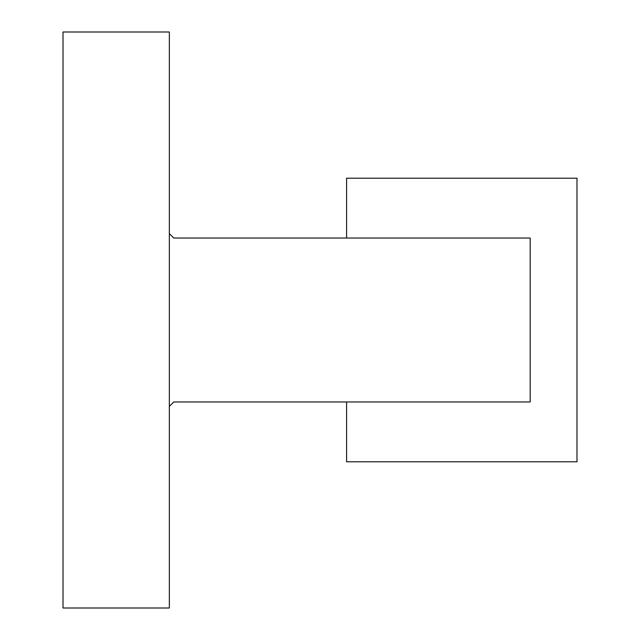 <?xml version="1.0" encoding="UTF-8"?>
<svg xmlns="http://www.w3.org/2000/svg" width="640" height="640" viewBox="0 0 640 640"><rect width="100%" height="100%" fill="white"/><g stroke="black" fill="none" stroke-linecap="round" stroke-linejoin="round"><path stroke-width="0.96" d="M346.584 401.968L346.584 461.784L576.984 461.784L576.984 178.216L346.584 178.216L346.584 238.032L346.584 178.216L576.984 178.216L576.984 461.784L346.584 461.784L346.584 401.968M430.8 238.032L530.176 238.032L530.176 401.968L430.8 401.968M519.24 401.968L173.784 401.968L530.176 401.968L530.176 238.032L173.784 238.032L169.352 233.6L169.352 32L63.016 32L169.352 32L169.352 608L63.016 608L63.016 32L63.016 608L169.352 608L169.352 406.4L173.784 401.968L169.352 406.4L169.352 233.6L173.784 238.032L519.24 238.032"/></g></svg>
